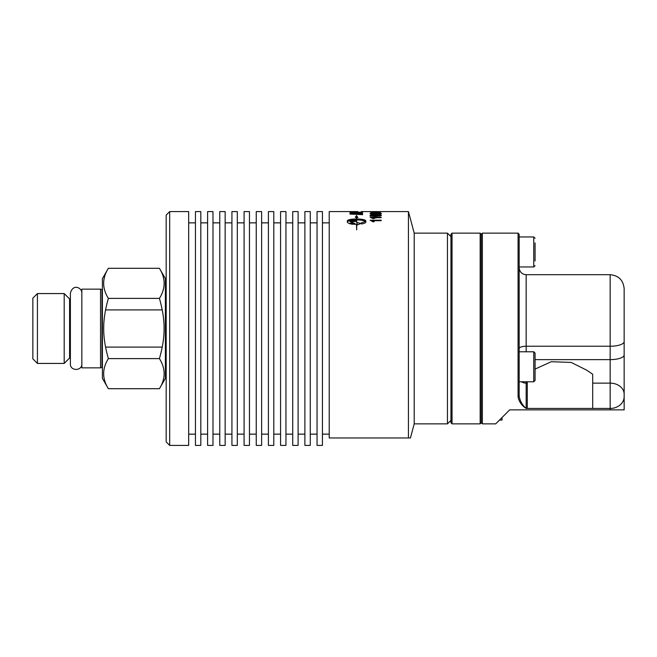 <?xml version="1.0" encoding="UTF-8"?>
<svg xmlns="http://www.w3.org/2000/svg" width="657" height="657" viewBox="0 0 657 657"><rect width="100%" height="100%" fill="white"/><g stroke="black" fill="none" stroke-linecap="round" stroke-linejoin="round"><path stroke-width="0.99" d="M81.846 289.146L81.846 367.854L100.537 367.854L100.537 289.146L81.846 289.146M70.381 298.976L69.593 298.976L69.593 358.024L70.381 358.024M69.593 358.024L64.197 363.428L64.197 293.572L69.593 298.976M64.197 293.572L37.424 293.572L37.424 363.428L64.197 363.428M37.424 293.572L32.85 298.147L32.85 358.853L37.424 363.428M100.537 289.146L101.966 289.581L101.966 367.419L100.537 367.854M108.372 388.706L102.402 378.366L102.402 278.634L108.372 268.294C102.098 278.33 102.098 288.357 108.372 298.393C105.177 309.537 103.625 319.573 103.716 328.5C103.625 337.427 105.177 347.463 108.372 358.607C102.098 368.643 102.098 378.67 108.372 388.706L159.421 388.706C165.695 378.67 165.695 368.643 159.421 358.607C162.616 347.463 164.168 337.427 164.078 328.5C164.168 319.573 162.616 309.537 159.421 298.393C165.695 288.357 165.695 278.33 159.421 268.294L108.372 268.294M159.421 268.294L165.392 278.634L165.392 378.366L159.421 388.706M108.372 298.393L159.421 298.393M108.372 358.607L159.421 358.607M169.678 211.595L166.18 215.094L166.18 441.906L169.678 445.405L169.678 211.595L188.666 211.595L188.666 445.405L169.678 445.405M195.441 434.137L188.666 434.137M195.441 211.595L195.441 445.405L200.82 445.405L200.82 211.595L195.441 211.595M207.604 434.137L200.82 434.137M207.604 211.595L207.604 445.405L212.983 445.405L212.983 211.595L207.604 211.595M219.767 434.137L212.983 434.137M219.767 211.595L219.767 445.405L225.146 445.405L225.146 211.595L219.767 211.595M231.929 434.137L225.146 434.137M231.929 211.595L231.929 445.405L237.308 445.405L237.308 211.595L231.929 211.595M244.084 434.137L237.308 434.137M244.084 211.595L244.084 445.405L249.463 445.405L249.463 211.595L244.084 211.595M256.246 434.137L249.463 434.137M256.246 211.595L256.246 445.405L261.626 445.405L261.626 211.595L256.246 211.595M268.409 434.137L261.626 434.137M268.409 211.595L268.409 445.405L273.788 445.405L273.788 211.595L268.409 211.595M280.572 434.137L273.788 434.137M280.572 211.595L280.572 445.405L285.951 445.405L285.951 211.595L280.572 211.595M292.726 434.137L285.951 434.137M292.726 211.595L292.726 445.405L298.106 445.405L298.106 211.595L292.726 211.595M304.889 434.137L298.106 434.137M304.889 211.595L304.889 445.405L310.268 445.405L310.268 211.595L304.889 211.595M317.052 434.137L310.268 434.137M317.052 211.595L317.052 445.405L322.431 445.405L322.431 211.595L317.052 211.595M329.214 434.137L322.431 434.137M355.544 211.595A2807.714 2748.494 92.8 0 1 357.753 211.595L356.882 211.603A2816.411 2757.322 -91 0 0 351.487 211.595L329.214 211.595L329.214 437.964L410.428 437.964L414.206 423.864L414.206 233.136L408.432 211.595L408.432 437.964M414.206 233.136L447.45 233.136L447.45 423.864L414.206 423.864M447.45 423.864L450.948 420.365M450.948 234.237L450.948 422.763L452.041 423.864L452.041 233.136L450.948 234.237M452.041 233.136L480.168 233.136L480.168 423.864L452.041 423.864M480.168 233.136L481.261 234.237L482.353 233.136L482.353 423.864L481.261 422.763L481.261 234.237M482.353 423.864L495.698 423.864L509.692 409.861L624.15 409.861L624.15 341.615L624.15 409.861L610.156 409.861L610.156 346.231L610.156 408.449A13.994 11.736 180 0 0 624.15 396.713A13.994 11.736 0 0 1 610.156 408.449L526.167 408.449L522.857 405.599M519.17 234.237L518.069 233.136L518.069 396.541C518.858 401.468 521.551 405.443 526.167 408.449C522.175 405.016 519.843 400.786 519.17 395.76L519.17 234.828L519.17 395.76C519.843 400.786 522.175 405.016 526.167 408.449L526.167 383.13L526.167 408.449M518.069 233.136L482.353 233.136M518.439 399.029L518.069 396.541L519.17 395.76M624.15 341.615L624.15 288.694L624.15 341.615A13.994 4.615 180 0 1 610.156 346.231L526.167 346.231L526.167 351.774L526.167 274.692C521.913 274.281 519.58 271.949 519.17 267.695M535.069 369.094L551.297 361.711L571.229 362.45L586.512 370.08L591.095 373.143L592.696 374.276L592.696 408.449M527.3 381.783L527.3 408.449M519.17 266.956L533.755 266.956L533.755 236.947L519.17 236.947M535.069 260.969L535.069 242.934M519.17 381.783L533.755 381.783L533.755 351.774L519.17 351.774M533.755 381.783L535.069 380.469L535.069 353.08L533.755 351.774M380.099 215.225L371.295 215.291M380.255 215.397L375.747 215.964L380.255 215.397L375.747 214.872L370.343 215.611M381.15 215.611L380.247 215.258M376.51 212.449L377.865 212.482L376.51 212.515M381.364 211.603L378.292 211.62A117.71 9.715 -90.1 0 0 378.169 211.603L375.385 211.595M375.131 211.611L376.132 211.595A118.958 15.62 90.1 0 0 375.96 211.611A3409.526 3350.289 -93.9 0 0 370.31 211.603L362.015 211.595M375.057 211.611L376.132 211.595M371.599 211.603L374.556 211.595M380.231 212.006L370.121 211.817L380.231 212.006M370.121 217.253L381.175 217.253L381.175 217.681L372.568 217.681L374.194 218.567L372.88 218.567L370.121 217.253M356.71 220.58A2824.427 2547.189 -28.1 0 0 350.017 221.122L350.017 221.877A2839.308 2550.622 152.5 0 1 356.71 221.319M362.598 220.423L355.265 218.986M362.598 213.665A2797.309 2683.911 -46.5 0 0 361.161 213.722A2797.309 2683.911 -46.5 0 0 351.068 214.141M351.487 211.595A2816.411 2757.322 -91 0 0 350.017 211.595M362.812 211.636L361.424 211.636M356.8 211.809A2789.606 2724.645 -72.6 0 0 355.371 211.825M351.446 211.874A2789.606 2724.645 -72.6 0 0 350.017 211.899M361.399 223.98L361.399 222.797L365.53 221.475C364.134 220.514 361.194 219.996 356.71 219.939L356.71 223.134A16.113 6.972 -0 0 0 357.482 223.117L357.482 222.575L360.808 223.462L357.482 224.908L357.482 224.324A16.113 7.309 180 0 1 356.71 224.333L356.71 229.876L356.423 224.333C350.863 224.152 347.824 223.38 347.29 222.025L347.29 220.933C347.824 219.725 350.863 219.068 356.423 218.962L356.423 217.418L355.248 217.253L356.562 215.586L357.884 217.623L356.71 217.459L356.71 218.962C362.262 219.068 365.308 219.725 365.842 220.933L365.842 222.025C365.735 222.846 364.257 223.495 361.399 223.98M354.879 224.292L355.125 223.684L352.292 222.46L349.45 223.684M362.598 213.714L362.598 214.658A2797.309 2673.276 -136 0 0 350.017 214.092L350.222 213.032L355.158 212.572C359.354 212.605 361.761 212.86 362.401 213.344L362.598 213.714M362.598 211.685L362.598 212.449A2797.309 2721.746 -117.7 0 0 350.017 212.162L350.017 211.62L351.446 212.039A2761.01 2690.932 66.8 0 1 355.371 212.112L355.371 211.653L356.8 211.661L356.8 212.137A2810.375 2737.497 64.3 0 1 361.169 212.227L361.169 211.669L362.598 211.685M362.598 212.047A2797.309 2724.776 -64.6 0 0 361.169 212.071M357.359 212.145A2797.309 2724.776 -64.6 0 0 353.343 212.236M356.874 216.293A2797.309 2627.45 -36.6 0 0 356.176 216.334M370.121 220.185L381.175 220.185L381.175 220.695L372.568 220.695L374.194 221.77L372.88 221.77L370.121 220.185M380.231 215.939L375.747 216.243C371.993 216.227 370.121 215.907 370.121 215.291C370.047 214.724 371.919 214.445 375.747 214.453C379.483 214.437 381.356 214.716 381.364 215.291L380.231 215.939M381.364 213.517L378.621 214.116A117.858 10.389 -91 0 0 378.506 213.853L380.255 213.509L376.256 213.073L377.438 213.525L373.841 214.157L370.121 213.484C370.006 213.082 371.78 212.876 375.443 212.868C379.45 212.868 381.421 213.082 381.364 213.517M377.865 212.211L377.865 212.704L376.51 212.704L376.51 212.211L377.29 212.211M378.12 211.825A118.892 15.349 -89.6 0 0 378.079 211.841L380.247 212.112M377.947 212.326L374.777 212.096M371.23 212.112L373.217 211.85A120.699 21.361 89.4 0 0 373.143 211.825M380.28 213.985L378.563 213.985M376.338 213.985L373.012 213.985M375.508 214.092L372.568 214.092L374.194 213.468L371.082 213.944M380.255 217.681L377.989 217.41L375.196 218.083M374.334 217.681L371.139 217.763M373.652 217.681L371.32 217.82M379.845 217.681L376.198 217.681M372.174 218.157L373.562 218.132M379.212 214.092L378.613 214.092M374.194 213.582L372.88 213.468M372.88 213.582L371.369 213.993M380.764 211.956L378.251 211.874A118.786 15.349 -89.6 0 0 378.079 211.956M375.952 212.047L374.769 212.055M372.979 211.883L370.737 211.956M378.506 213.96L380.255 213.509M376.748 213.188L375.993 213.073M375.993 213.188L377.438 213.632M370.121 213.591C370.006 213.188 371.78 212.983 375.443 212.975C379.45 212.975 381.421 213.188 381.364 213.624M376.247 213.574L371.238 213.566L373.882 213.985L376.247 213.459L371.238 213.459L373.882 213.878L376.247 213.459M370.121 215.397C370.047 214.831 371.919 214.552 375.747 214.56C379.483 214.543 381.356 214.823 381.364 215.397M371.238 215.406L372.026 215.783L371.238 215.299L375.747 214.765L380.255 215.291M356.932 216.391A2799.707 2629.807 -36.5 0 0 356.094 216.44M355.609 216.958A2799.707 2618.457 144.8 0 1 357.236 216.859M362.598 212.449L362.598 212.154A2799.707 2727.223 -64.6 0 0 361.169 212.186M360.044 212.203A2799.707 2727.223 -64.6 0 0 355.839 212.293M350.017 212.925L353.014 213.632L360.857 213.443M360.98 213.426L362.13 213.188M355.396 212.819L353.105 213.361L351.446 212.95L355.396 212.712M359.691 212.375A2834.339 2758.948 117.6 0 1 361.169 212.351L361.169 212.351M356.825 212.761L359.617 213.147M360.052 213.213L356.825 212.868M361.087 212.925L360.365 213.164M360.939 212.901L360.052 213.106M350.017 213.476L350.222 213.032M362.598 213.821L362.401 213.344M351.651 213.197L359.445 213.016L361.169 213.821L359.445 213.123L351.651 213.09M355.125 223.782L352.292 222.559L349.45 223.782M349.926 223.782L352.292 222.756L354.657 223.782L354.386 224.267M354.649 223.733L354.279 224.259M353.852 224.226L352.563 223.479L353.852 223.134L350.805 223.134L350.813 223.815M353.852 223.232L350.805 223.232M351.635 224.275L353.261 224.201M353.852 224.094L352.661 223.651M351.216 223.446L352.136 223.446L351.676 224.045L351.216 223.446L351.676 223.947L352.136 223.446M365.842 221.039C365.308 219.824 362.262 219.167 356.71 219.068L356.71 218.962M356.423 220.046C351.938 220.103 348.998 220.612 347.602 221.573L347.602 221.475C348.998 220.514 351.938 219.996 356.423 219.939L356.423 220.046M350.017 211.726A2810.12 2750.966 92.8 0 1 351.446 211.718A2818.826 2759.794 -91 0 0 350.017 211.702M356.8 211.71A2818.826 2759.794 -91 0 0 355.371 211.71A2810.12 2750.966 92.8 0 1 355.544 211.71M362.598 211.71L361.169 211.784M356.8 211.915A2792.004 2727.092 -72.6 0 0 355.371 211.932M351.446 211.989A2792.004 2727.092 -72.6 0 0 350.017 212.006M350.017 212.137A2793.293 2725.589 110.9 0 1 353.671 212.08M355.371 212.047A2793.293 2725.589 110.9 0 1 356.8 212.03M361.169 211.907L362.598 211.8M362.598 213.771A2799.707 2686.317 -46.5 0 0 361.169 213.829M361.161 213.829A2799.707 2686.317 -46.5 0 0 352.308 214.19M356.283 214.371A2797.112 2674.959 135.6 0 1 361.169 214.157L361.169 214.593M352.234 219.183A723.899 620.38 -128.8 0 1 354.739 219.569L357.153 219.947M356.71 220.678A2826.849 2549.472 -28.1 0 0 350.017 221.22M362.598 220.202L354.698 219.003M371.238 211.932L375.747 211.817L371.238 211.825M380.255 211.932L375.747 211.817M380.255 211.817L375.747 211.653M380.025 211.776L378.292 211.661M380.239 211.718L379.532 211.743M373.168 211.718A3412.499 3353.32 -93.9 0 0 370.835 211.71M370.31 211.751L371.312 211.792M377.865 212.704L376.51 212.704M381.068 215.66L372.962 215.258L370.121 216.071M371.23 216.079L372.905 215.611L374.613 216.227M375.861 216.243L377.997 215.496L380.255 216.079M502.047 417.507L502.047 420.053L499.501 420.053M526.167 381.783L526.167 383.13L527.3 383.13M592.696 383.13L610.156 383.13A13.994 11.046 180 0 1 624.15 394.175A13.994 11.046 0 0 0 610.156 383.13M535.069 359.634L610.156 359.634A13.994 4.615 180 0 0 624.15 355.026A13.994 4.615 0 0 1 610.156 359.634M526.167 346.231A6.997 2.308 0 0 0 519.17 348.538M526.167 383.13A6.997 5.527 0 0 1 521.584 381.783A6.997 5.527 180 0 0 526.167 383.13M526.167 274.692L610.156 274.692L610.156 346.231M81.846 293.137C82.371 288.136 73.116 283.027 70.381 293.137L70.381 363.863C70.028 371.254 82.199 371.262 81.846 363.863M105.572 347.093L162.222 347.093M105.572 309.907L162.222 309.907M101.966 367.419L102.402 367.534M101.966 289.581L102.402 289.466M166.18 281.697L165.392 281.697M166.18 375.303L165.392 375.303M188.666 222.863L195.441 222.863M200.82 222.863L207.604 222.863M212.983 222.863L219.767 222.863M225.146 222.863L231.929 222.863M237.308 222.863L244.084 222.863M249.463 222.863L256.246 222.863M261.626 222.863L268.409 222.863M273.788 222.863L280.572 222.863M285.951 222.863L292.726 222.863M298.106 222.863L304.889 222.863M310.268 222.863L317.052 222.863M322.431 222.863L329.214 222.863M450.948 236.635L447.45 233.136M481.261 422.763L480.168 423.864M610.156 274.692C618.656 275.521 623.321 280.194 624.15 288.694M533.755 236.947L535.069 238.261M533.755 266.956L535.069 265.642M372.108 211.595L374.26 211.595M381.183 211.595L408.432 211.595"/></g></svg>
